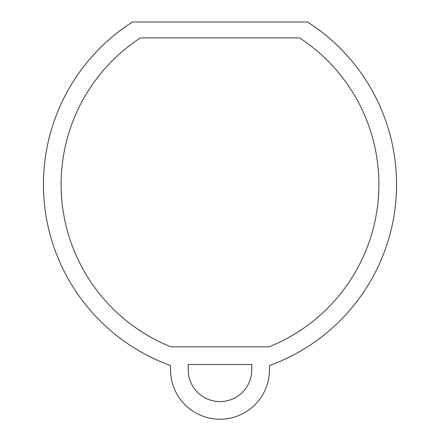 <?xml version="1.0" encoding="UTF-8"?>
<svg xmlns="http://www.w3.org/2000/svg" width="440" height="440" viewBox="0 0 440 440"><rect width="100%" height="100%" fill="white"/><g stroke="black" fill="none" stroke-linecap="round" stroke-linejoin="round"><path stroke-width="0.66" d="M251.779 364.507L251.779 369.804A31.779 31.779 0 0 1 220 401.583A31.779 31.779 0 0 1 188.221 369.804L188.221 364.507L251.779 364.507M269 346.852L171.001 346.852A174.982 174.982 0 0 1 140.454 37.89L299.547 37.89A174.982 174.982 0 0 1 269 346.852M170.566 369.804L170.566 365.58A192.638 192.638 0 0 1 132.517 22L307.483 22A192.638 192.638 0 0 1 269.434 365.58L269.434 369.804A49.434 49.434 0 0 1 220 419.238A49.434 49.434 0 0 1 170.566 369.804"/></g></svg>
